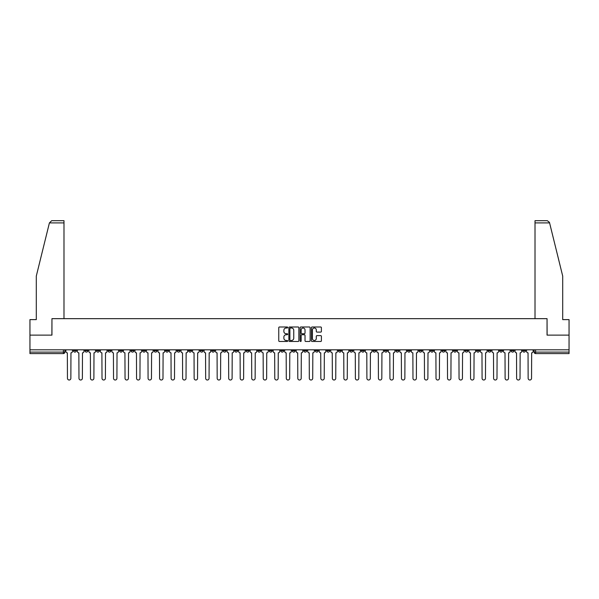 <?xml version="1.0" encoding="UTF-8"?>
<svg xmlns="http://www.w3.org/2000/svg" width="599" height="599" viewBox="0 0 599 599"><rect width="100%" height="100%" fill="white"/><g stroke="black" fill="none" stroke-linecap="round" stroke-linejoin="round"><path stroke-width="0.9" d="M287.685 327.496A0.509 0.509 0 0 0 287.183 326.987L279.478 326.987A0.726 0.726 0 0 0 278.76 327.713L278.76 340.756A0.726 0.726 0 0 0 279.478 341.482L287.183 341.482A0.509 0.509 0 0 0 287.685 340.973A0.509 0.509 0 0 0 287.183 340.472L286.187 340.472A2.321 2.321 0 0 1 283.866 338.15L283.866 337.065A2.321 2.321 0 0 1 286.187 334.744L287.183 334.744A0.509 0.509 0 0 0 287.685 334.235A0.509 0.509 0 0 0 287.183 333.733L286.187 333.733A2.321 2.321 0 0 1 283.866 331.412L283.866 330.326A2.321 2.321 0 0 1 286.187 328.005L287.183 328.005A0.509 0.509 0 0 0 287.685 327.496M453.51 349.816L453.51 350.625L456.46 350.625A1.475 1.475 0 0 1 454.985 352.1A1.475 1.475 0 0 1 453.51 350.625L453.51 349.816M384.401 349.816L384.401 350.625L387.358 350.625A1.475 1.475 0 0 1 385.883 352.1A1.475 1.475 0 0 1 384.401 350.625L384.401 349.816M372.885 349.816L372.885 350.625L375.843 350.625A1.475 1.475 0 0 1 374.36 352.1A1.475 1.475 0 0 1 372.885 350.625L372.885 349.816M303.783 349.816L303.783 350.625L306.733 350.625A1.475 1.475 0 0 1 305.258 352.1A1.475 1.475 0 0 1 303.783 350.625L303.783 349.816M292.267 349.816L292.267 350.625L295.217 350.625A1.475 1.475 0 0 1 293.742 352.1A1.475 1.475 0 0 1 292.267 350.625L292.267 349.816M280.744 349.816L280.744 350.625L283.701 350.625A1.475 1.475 0 0 1 282.226 352.1A1.475 1.475 0 0 1 280.744 350.625L280.744 349.816M257.712 349.816L257.712 350.625L260.662 350.625A1.475 1.475 0 0 1 259.187 352.1A1.475 1.475 0 0 1 257.712 350.625L257.712 349.816M234.681 350.625L234.681 349.816L234.681 350.625A1.475 1.475 0 0 0 236.156 352.1A1.475 1.475 0 0 1 234.681 350.625L237.631 350.625A1.475 1.475 0 0 1 236.156 352.1A1.475 1.475 0 0 0 237.631 350.625L237.631 349.816L237.631 350.625M223.157 350.625L223.157 349.816L223.157 350.625A1.475 1.475 0 0 0 224.64 352.1A1.475 1.475 0 0 1 223.157 350.625L226.115 350.625A1.475 1.475 0 0 1 224.64 352.1M211.642 350.625L211.642 349.816L211.642 350.625A1.475 1.475 0 0 0 213.117 352.1A1.475 1.475 0 0 1 211.642 350.625L214.599 350.625A1.475 1.475 0 0 1 213.117 352.1A1.475 1.475 0 0 0 214.599 350.625L214.599 349.816L214.599 350.625M200.126 349.816L200.126 350.625L203.076 350.625A1.475 1.475 0 0 1 201.601 352.1A1.475 1.475 0 0 1 200.126 350.625L200.126 349.816M188.61 349.816L188.61 350.625L191.56 350.625A1.475 1.475 0 0 1 190.085 352.1A1.475 1.475 0 0 1 188.61 350.625L188.61 349.816M177.094 349.816L177.094 350.625L180.044 350.625A1.475 1.475 0 0 1 178.569 352.1A1.475 1.475 0 0 1 177.094 350.625L177.094 349.816M165.571 350.625L165.571 349.816L165.571 350.625A1.475 1.475 0 0 0 167.054 352.1A1.475 1.475 0 0 1 165.571 350.625L168.529 350.625A1.475 1.475 0 0 1 167.054 352.1M142.54 350.625L142.54 349.816L142.54 350.625A1.475 1.475 0 0 0 144.015 352.1A1.475 1.475 0 0 1 142.54 350.625L145.49 350.625A1.475 1.475 0 0 1 144.015 352.1A1.475 1.475 0 0 0 145.49 350.625L145.49 349.816L145.49 350.625M131.024 350.625L131.024 349.816L131.024 350.625A1.475 1.475 0 0 0 132.499 352.1A1.475 1.475 0 0 1 131.024 350.625L133.974 350.625A1.475 1.475 0 0 1 132.499 352.1A1.475 1.475 0 0 0 133.974 350.625L133.974 349.816L133.974 350.625M119.508 350.625L119.508 349.816L119.508 350.625A1.475 1.475 0 0 0 120.983 352.1A1.475 1.475 0 0 1 119.508 350.625L122.458 350.625A1.475 1.475 0 0 1 120.983 352.1A1.475 1.475 0 0 0 122.458 350.625L122.458 349.816L122.458 350.625M107.985 350.625L107.985 349.816L107.985 350.625A1.475 1.475 0 0 0 109.467 352.1A1.475 1.475 0 0 1 107.985 350.625L110.942 350.625A1.475 1.475 0 0 1 109.467 352.1M96.469 350.625L96.469 349.816L96.469 350.625A1.475 1.475 0 0 0 97.944 352.1A1.475 1.475 0 0 1 96.469 350.625L99.427 350.625A1.475 1.475 0 0 1 97.944 352.1A1.475 1.475 0 0 0 99.427 350.625L99.427 349.816L99.427 350.625M84.953 350.625L84.953 349.816L84.953 350.625A1.475 1.475 0 0 0 86.428 352.1A1.475 1.475 0 0 1 84.953 350.625L87.903 350.625A1.475 1.475 0 0 1 86.428 352.1A1.475 1.475 0 0 0 87.903 350.625L87.903 349.816L87.903 350.625M320.682 332.101A0.726 0.726 0 0 0 321.401 331.374L321.401 327.713A0.726 0.726 0 0 0 320.682 326.987L312.124 326.987A0.726 0.726 0 0 0 311.405 327.713L311.405 340.756A0.726 0.726 0 0 0 312.124 341.482L320.682 341.482A0.726 0.726 0 0 0 321.401 340.756L321.401 336.339A0.726 0.726 0 0 0 320.682 335.612L317.021 335.612A0.726 0.726 0 0 0 316.294 336.339L316.294 338.532A1.939 1.939 0 0 1 314.355 340.472A1.939 1.939 0 0 1 312.416 338.532L312.416 329.944A1.939 1.939 0 0 1 314.355 328.005A1.939 1.939 0 0 1 316.294 329.944L316.294 331.374A0.726 0.726 0 0 0 317.021 332.101L320.682 332.101M49.41 222.903L51.694 220.687L63.988 220.687L63.988 222.903L49.41 222.903L36.299 276.057L36.299 319.619L29.95 319.619L29.95 335.126L51.948 335.126L51.948 318.661L547.052 318.661L547.052 335.126L569.05 335.126L569.05 349.816L29.95 349.816L29.95 352.1L64.872 352.1L64.872 349.816L64.872 352.1A1.475 1.475 0 0 1 63.397 353.582L29.95 353.582L29.95 352.1M29.95 335.126L29.95 349.816M298.864 327.713A0.726 0.726 0 0 0 298.145 326.987L289.587 326.987A0.726 0.726 0 0 0 288.868 327.713L288.868 340.756A0.726 0.726 0 0 0 289.587 341.482L298.145 341.482A0.726 0.726 0 0 0 298.864 340.756L298.864 327.713M300.855 326.987L309.413 326.987A0.726 0.726 0 0 1 310.132 327.713L310.132 340.756A0.726 0.726 0 0 1 309.413 341.482L305.752 341.482A0.726 0.726 0 0 1 305.026 340.756L305.026 335.47A0.726 0.726 0 0 0 304.299 334.744L301.874 334.744A0.726 0.726 0 0 0 301.147 335.47L301.147 340.973A0.509 0.509 0 0 1 300.638 341.482A0.509 0.509 0 0 1 300.136 340.973L300.136 327.713A0.726 0.726 0 0 1 300.855 326.987M534.128 349.816L534.128 352.1L569.05 352.1L569.05 353.582L535.603 353.582A1.475 1.475 0 0 1 534.128 352.1A1.475 1.475 0 0 0 535.603 353.582L535.603 349.816M569.05 349.816L569.05 352.1M525.563 349.816L525.563 350.625A1.475 1.475 0 0 1 524.088 352.1A1.475 1.475 0 0 1 522.613 350.625L525.563 350.625M522.613 349.816L522.613 350.625M514.047 350.625L514.047 349.816L514.047 350.625A1.475 1.475 0 0 1 512.572 352.1A1.475 1.475 0 0 1 511.097 350.625L514.047 350.625A1.475 1.475 0 0 1 512.572 352.1M511.097 349.816L511.097 350.625M502.531 349.816L502.531 350.625A1.475 1.475 0 0 1 501.056 352.1A1.475 1.475 0 0 1 499.573 350.625A1.475 1.475 0 0 0 501.056 352.1M499.573 349.816L499.573 350.625L502.531 350.625M491.015 349.816L491.015 350.625A1.475 1.475 0 0 1 489.533 352.1A1.475 1.475 0 0 1 488.058 350.625L491.015 350.625A1.475 1.475 0 0 1 489.533 352.1M488.058 349.816L488.058 350.625M479.492 349.816L479.492 350.625A1.475 1.475 0 0 1 478.017 352.1A1.475 1.475 0 0 1 476.542 350.625A1.475 1.475 0 0 0 478.017 352.1M476.542 349.816L476.542 350.625L479.492 350.625M467.976 349.816L467.976 350.625A1.475 1.475 0 0 1 466.501 352.1A1.475 1.475 0 0 1 465.026 350.625L467.976 350.625M465.026 349.816L465.026 350.625M456.46 349.816L456.46 350.625A1.475 1.475 0 0 1 454.985 352.1M444.945 349.816L444.945 350.625A1.475 1.475 0 0 1 443.47 352.1A1.475 1.475 0 0 1 441.987 350.625L444.945 350.625M441.987 349.816L441.987 350.625M433.429 349.816L433.429 350.625A1.475 1.475 0 0 1 431.946 352.1A1.475 1.475 0 0 1 430.471 350.625L433.429 350.625M430.471 349.816L430.471 350.625M421.906 349.816L421.906 350.625A1.475 1.475 0 0 1 420.431 352.1A1.475 1.475 0 0 1 418.956 350.625A1.475 1.475 0 0 0 420.431 352.1M418.956 349.816L418.956 350.625L421.906 350.625M410.39 349.816L410.39 350.625A1.475 1.475 0 0 1 408.915 352.1A1.475 1.475 0 0 1 407.44 350.625L410.39 350.625M407.44 349.816L407.44 350.625M398.874 349.816L398.874 350.625A1.475 1.475 0 0 1 397.399 352.1A1.475 1.475 0 0 1 395.924 350.625L398.874 350.625M395.924 349.816L395.924 350.625M387.358 349.816L387.358 350.625M375.843 349.816L375.843 350.625L375.843 349.816M364.319 349.816L364.319 350.625A1.475 1.475 0 0 1 362.844 352.1A1.475 1.475 0 0 1 361.369 350.625L364.319 350.625M361.369 349.816L361.369 350.625M352.804 349.816L352.804 350.625A1.475 1.475 0 0 1 351.328 352.1A1.475 1.475 0 0 1 349.853 350.625L352.804 350.625M349.853 349.816L349.853 350.625M341.288 349.816L341.288 350.625A1.475 1.475 0 0 1 339.813 352.1A1.475 1.475 0 0 1 338.338 350.625L341.288 350.625M338.338 349.816L338.338 350.625M329.772 349.816L329.772 350.625A1.475 1.475 0 0 1 328.297 352.1A1.475 1.475 0 0 1 326.814 350.625L329.772 350.625M326.814 349.816L326.814 350.625M318.256 349.816L318.256 350.625A1.475 1.475 0 0 1 316.774 352.1A1.475 1.475 0 0 1 315.299 350.625L318.256 350.625M315.299 349.816L315.299 350.625M306.733 349.816L306.733 350.625A1.475 1.475 0 0 1 305.258 352.1M295.217 349.816L295.217 350.625M283.701 350.625L283.701 349.816L283.701 350.625A1.475 1.475 0 0 1 282.226 352.1M272.186 349.816L272.186 350.625A1.475 1.475 0 0 1 270.703 352.1A1.475 1.475 0 0 1 269.228 350.625A1.475 1.475 0 0 0 270.703 352.1A1.475 1.475 0 0 0 272.186 350.625L269.228 350.625L269.228 349.816M260.662 350.625L260.662 349.816L260.662 350.625A1.475 1.475 0 0 1 259.187 352.1M249.147 349.816L249.147 350.625A1.475 1.475 0 0 1 247.672 352.1A1.475 1.475 0 0 1 246.196 350.625A1.475 1.475 0 0 0 247.672 352.1M246.196 349.816L246.196 350.625L249.147 350.625M226.115 349.816L226.115 350.625L226.115 349.816M203.076 350.625L203.076 349.816L203.076 350.625A1.475 1.475 0 0 1 201.601 352.1M191.56 350.625L191.56 349.816L191.56 350.625A1.475 1.475 0 0 1 190.085 352.1M180.044 350.625L180.044 349.816L180.044 350.625A1.475 1.475 0 0 1 178.569 352.1M168.529 349.816L168.529 350.625L168.529 349.816M157.013 350.625L157.013 349.816L157.013 350.625A1.475 1.475 0 0 1 155.53 352.1A1.475 1.475 0 0 1 154.055 350.625L157.013 350.625A1.475 1.475 0 0 1 155.53 352.1M154.055 349.816L154.055 350.625M110.942 349.816L110.942 350.625L110.942 349.816M76.387 349.816L76.387 350.625A1.475 1.475 0 0 1 74.912 352.1A1.475 1.475 0 0 1 73.437 350.625A1.475 1.475 0 0 0 74.912 352.1A1.475 1.475 0 0 0 76.387 350.625L76.387 349.816M73.437 349.816L73.437 350.625L76.387 350.625M63.397 349.816L63.397 353.582A1.475 1.475 0 0 0 64.872 352.1M290.388 328.005A0.509 0.509 0 0 0 289.879 328.514L289.879 339.962A0.509 0.509 0 0 0 290.388 340.472L291.436 340.472A2.321 2.321 0 0 0 293.757 338.15L293.757 330.326A2.321 2.321 0 0 0 291.436 328.005L290.388 328.005M305.026 329.982A1.939 1.939 0 0 0 303.087 328.042A1.939 1.939 0 0 0 301.147 329.982L301.147 333.007A0.726 0.726 0 0 0 301.874 333.733L304.299 333.733A0.726 0.726 0 0 0 305.026 333.007L305.026 329.982M65.868 349.816L65.868 351.366A1.475 1.475 139.8 0 0 67.343 352.841L67.455 378.313A1.7 1.7 139.8 0 0 69.155 380.013A1.7 1.7 139.8 0 0 70.854 378.313L70.959 352.841A1.475 1.475 139.8 0 0 72.442 351.366L72.442 349.816M77.383 349.816L77.383 351.366A1.475 1.475 139.8 0 0 78.858 352.841L78.971 378.313A1.7 1.7 139.8 0 0 80.67 380.013A1.7 1.7 139.8 0 0 82.37 378.313L82.482 352.841A1.475 1.475 139.8 0 0 83.957 351.366L83.957 349.816M88.899 349.816L88.899 351.366A1.475 1.475 139.8 0 0 90.382 352.841L90.486 378.313A1.7 1.7 139.8 0 0 92.186 380.013A1.7 1.7 139.8 0 0 93.886 378.313L93.998 352.841A1.475 1.475 139.8 0 0 95.473 351.366L95.473 349.816M63.988 318.661L63.988 222.903M51.881 335.126L51.948 318.661M569.05 335.126L569.05 319.619L562.701 319.619L562.701 276.057L549.455 222.371L547.306 220.687L535.012 220.687L535.012 318.661M547.119 335.126L547.052 318.661M100.422 349.816L100.422 351.366A1.475 1.475 139.8 0 0 101.897 352.841L102.01 378.313A1.7 1.7 139.8 0 0 103.702 380.013A1.7 1.7 139.8 0 0 105.402 378.313L105.514 352.841A1.475 1.475 139.8 0 0 106.989 351.366L106.989 349.816M111.938 349.816L111.938 351.366A1.475 1.475 139.8 0 0 113.413 352.841L113.525 378.313A1.7 1.7 139.8 0 0 115.225 380.013A1.7 1.7 139.8 0 0 116.917 378.313L117.03 352.841A1.475 1.475 139.8 0 0 118.505 351.366L118.505 349.816M123.454 349.816L123.454 351.366A1.475 1.475 139.8 0 0 124.929 352.841L125.041 378.313A1.7 1.7 139.8 0 0 126.741 380.013A1.7 1.7 139.8 0 0 128.441 378.313L128.545 352.841A1.475 1.475 139.8 0 0 130.028 351.366L130.028 349.816M134.97 349.816L134.97 351.366A1.475 1.475 139.8 0 0 136.452 352.841L136.557 378.313A1.7 1.7 139.8 0 0 138.257 380.013A1.7 1.7 139.8 0 0 139.956 378.313L140.069 352.841A1.475 1.475 139.8 0 0 141.544 351.366L141.544 349.816M146.493 349.816L146.493 351.366A1.475 1.475 139.8 0 0 147.968 352.841L148.073 378.313A1.7 1.7 139.8 0 0 149.772 380.013A1.7 1.7 139.8 0 0 151.472 378.313L151.584 352.841A1.475 1.475 139.8 0 0 153.059 351.366L153.059 349.816M158.009 349.816L158.009 351.366A1.475 1.475 139.8 0 0 159.484 352.841L159.596 378.313A1.7 1.7 139.8 0 0 161.288 380.013A1.7 1.7 139.8 0 0 162.988 378.313L163.1 352.841A1.475 1.475 139.8 0 0 164.575 351.366L164.575 349.816M169.524 349.816L169.524 351.366A1.475 1.475 139.8 0 0 171 352.841L171.112 378.313A1.7 1.7 139.8 0 0 172.812 380.013A1.7 1.7 139.8 0 0 174.504 378.313L174.616 352.841A1.475 1.475 139.8 0 0 176.091 351.366L176.091 349.816M181.04 349.816L181.04 351.366A1.475 1.475 139.8 0 0 182.515 352.841L182.628 378.313A1.7 1.7 139.8 0 0 184.327 380.013A1.7 1.7 139.8 0 0 186.027 378.313L186.132 352.841A1.475 1.475 139.8 0 0 187.614 351.366L187.614 349.816M192.556 349.816L192.556 351.366A1.475 1.475 139.8 0 0 194.039 352.841L194.143 378.313A1.7 1.7 139.8 0 0 195.843 380.013A1.7 1.7 139.8 0 0 197.543 378.313L197.655 352.841A1.475 1.475 139.8 0 0 199.13 351.366L199.13 349.816M204.079 349.816L204.079 351.366A1.475 1.475 139.8 0 0 205.554 352.841L205.667 378.313A1.7 1.7 139.8 0 0 207.359 380.013A1.7 1.7 139.8 0 0 209.058 378.313L209.171 352.841A1.475 1.475 139.8 0 0 210.646 351.366L210.646 349.816M215.595 349.816L215.595 351.366A1.475 1.475 139.8 0 0 217.07 352.841L217.182 378.313A1.7 1.7 139.8 0 0 218.882 380.013A1.7 1.7 139.8 0 0 220.574 378.313L220.687 352.841A1.475 1.475 139.8 0 0 222.162 351.366L222.162 349.816M227.111 349.816L227.111 351.366A1.475 1.475 139.8 0 0 228.586 352.841L228.698 378.313A1.7 1.7 139.8 0 0 230.398 380.013A1.7 1.7 139.8 0 0 232.098 378.313L232.202 352.841A1.475 1.475 139.8 0 0 233.685 351.366L233.685 349.816M238.627 349.816L238.627 351.366A1.475 1.475 139.8 0 0 240.102 352.841L240.214 378.313A1.7 1.7 139.8 0 0 241.914 380.013A1.7 1.7 139.8 0 0 243.613 378.313L243.726 352.841A1.475 1.475 139.8 0 0 245.201 351.366L245.201 349.816M250.142 349.816L250.142 351.366A1.475 1.475 139.8 0 0 251.625 352.841L251.73 378.313A1.7 1.7 139.8 0 0 253.429 380.013A1.7 1.7 139.8 0 0 255.129 378.313L255.241 352.841A1.475 1.475 139.8 0 0 256.716 351.366L256.716 349.816M261.666 349.816L261.666 351.366A1.475 1.475 139.8 0 0 263.141 352.841L263.253 378.313A1.7 1.7 139.8 0 0 264.945 380.013A1.7 1.7 139.8 0 0 266.645 378.313L266.757 352.841A1.475 1.475 139.8 0 0 268.232 351.366L268.232 349.816M273.181 349.816L273.181 351.366A1.475 1.475 139.8 0 0 274.656 352.841L274.769 378.313A1.7 1.7 139.8 0 0 276.468 380.013A1.7 1.7 139.8 0 0 278.161 378.313L278.273 352.841A1.475 1.475 139.8 0 0 279.748 351.366L279.748 349.816M284.697 349.816L284.697 351.366A1.475 1.475 139.8 0 0 286.172 352.841L286.285 378.313A1.7 1.7 139.8 0 0 287.984 380.013A1.7 1.7 139.8 0 0 289.684 378.313L289.789 352.841A1.475 1.475 139.8 0 0 291.271 351.366L291.271 349.816M296.213 349.816L296.213 351.366A1.475 1.475 139.8 0 0 297.688 352.841L297.8 378.313A1.7 1.7 139.8 0 0 299.5 380.013A1.7 1.7 139.8 0 0 301.2 378.313L301.312 352.841A1.475 1.475 139.8 0 0 302.787 351.366L302.787 349.816M307.729 349.816L307.729 351.366A1.475 1.475 139.8 0 0 309.211 352.841L309.316 378.313A1.7 1.7 139.8 0 0 311.016 380.013A1.7 1.7 139.8 0 0 312.715 378.313L312.828 352.841A1.475 1.475 139.8 0 0 314.303 351.366L314.303 349.816M319.252 349.816L319.252 351.366A1.475 1.475 139.8 0 0 320.727 352.841L320.839 378.313A1.7 1.7 139.8 0 0 322.532 380.013A1.7 1.7 139.8 0 0 324.231 378.313L324.344 352.841A1.475 1.475 139.8 0 0 325.819 351.366L325.819 349.816M330.768 349.816L330.768 351.366A1.475 1.475 139.8 0 0 332.243 352.841L332.355 378.313A1.7 1.7 139.8 0 0 334.055 380.013A1.7 1.7 139.8 0 0 335.747 378.313L335.859 352.841A1.475 1.475 139.8 0 0 337.334 351.366L337.334 349.816M342.284 349.816L342.284 351.366A1.475 1.475 139.8 0 0 343.759 352.841L343.871 378.313A1.7 1.7 139.8 0 0 345.571 380.013A1.7 1.7 139.8 0 0 347.27 378.313L347.375 352.841A1.475 1.475 139.8 0 0 348.858 351.366L348.858 349.816M353.799 349.816L353.799 351.366A1.475 1.475 139.8 0 0 355.274 352.841L355.387 378.313A1.7 1.7 139.8 0 0 357.086 380.013A1.7 1.7 139.8 0 0 358.786 378.313L358.898 352.841A1.475 1.475 139.8 0 0 360.373 351.366L360.373 349.816M365.315 349.816L365.315 351.366A1.475 1.475 139.8 0 0 366.798 352.841L366.902 378.313A1.7 1.7 139.8 0 0 368.602 380.013A1.7 1.7 139.8 0 0 370.302 378.313L370.414 352.841A1.475 1.475 139.8 0 0 371.889 351.366L371.889 349.816M376.838 349.816L376.838 351.366A1.475 1.475 139.8 0 0 378.313 352.841L378.426 378.313A1.7 1.7 139.8 0 0 380.118 380.013A1.7 1.7 139.8 0 0 381.818 378.313L381.93 352.841A1.475 1.475 139.8 0 0 383.405 351.366L383.405 349.816M388.354 349.816L388.354 351.366A1.475 1.475 139.8 0 0 389.829 352.841L389.942 378.313A1.7 1.7 139.8 0 0 391.641 380.013A1.7 1.7 139.8 0 0 393.333 378.313L393.446 352.841A1.475 1.475 139.8 0 0 394.921 351.366L394.921 349.816M399.87 349.816L399.87 351.366A1.475 1.475 139.8 0 0 401.345 352.841L401.457 378.313A1.7 1.7 139.8 0 0 403.157 380.013A1.7 1.7 139.8 0 0 404.857 378.313L404.961 352.841A1.475 1.475 139.8 0 0 406.444 351.366L406.444 349.816M411.386 349.816L411.386 351.366A1.475 1.475 139.8 0 0 412.868 352.841L412.973 378.313A1.7 1.7 139.8 0 0 414.673 380.013A1.7 1.7 139.8 0 0 416.372 378.313L416.485 352.841A1.475 1.475 139.8 0 0 417.96 351.366L417.96 349.816M422.909 349.816L422.909 351.366A1.475 1.475 139.8 0 0 424.384 352.841L424.496 378.313A1.7 1.7 139.8 0 0 426.189 380.013A1.7 1.7 139.8 0 0 427.888 378.313L428 352.841A1.475 1.475 139.8 0 0 429.476 351.366L429.476 349.816M434.425 349.816L434.425 351.366A1.475 1.475 139.8 0 0 435.9 352.841L436.012 378.313A1.7 1.7 139.8 0 0 437.712 380.013A1.7 1.7 139.8 0 0 439.404 378.313L439.516 352.841A1.475 1.475 139.8 0 0 440.991 351.366L440.991 349.816M445.941 349.816L445.941 351.366A1.475 1.475 139.8 0 0 447.416 352.841L447.528 378.313A1.7 1.7 139.8 0 0 449.228 380.013A1.7 1.7 139.8 0 0 450.927 378.313L451.032 352.841A1.475 1.475 139.8 0 0 452.507 351.366L452.507 349.816M457.456 349.816L457.456 351.366A1.475 1.475 139.8 0 0 458.931 352.841L459.044 378.313A1.7 1.7 139.8 0 0 460.743 380.013A1.7 1.7 139.8 0 0 462.443 378.313L462.548 352.841A1.475 1.475 139.8 0 0 464.03 351.366L464.03 349.816M468.972 349.816L468.972 351.366A1.475 1.475 139.8 0 0 470.455 352.841L470.559 378.313A1.7 1.7 139.8 0 0 472.259 380.013A1.7 1.7 139.8 0 0 473.959 378.313L474.071 352.841A1.475 1.475 139.8 0 0 475.546 351.366L475.546 349.816M480.495 349.816L480.495 351.366A1.475 1.475 139.8 0 0 481.97 352.841L482.083 378.313A1.7 1.7 139.8 0 0 483.775 380.013A1.7 1.7 139.8 0 0 485.475 378.313L485.587 352.841A1.475 1.475 139.8 0 0 487.062 351.366L487.062 349.816M492.011 349.816L492.011 351.366A1.475 1.475 139.8 0 0 493.486 352.841L493.598 378.313A1.7 1.7 139.8 0 0 495.298 380.013A1.7 1.7 139.8 0 0 496.99 378.313L497.103 352.841A1.475 1.475 139.8 0 0 498.578 351.366L498.578 349.816M503.527 349.816L503.527 351.366A1.475 1.475 139.8 0 0 505.002 352.841L505.114 378.313A1.7 1.7 139.8 0 0 506.814 380.013A1.7 1.7 139.8 0 0 508.514 378.313L508.618 352.841A1.475 1.475 139.8 0 0 510.101 351.366L510.101 349.816M515.043 349.816L515.043 351.366A1.475 1.475 139.8 0 0 516.518 352.841L516.63 378.313A1.7 1.7 139.8 0 0 518.33 380.013A1.7 1.7 139.8 0 0 520.029 378.313L520.142 352.841A1.475 1.475 139.8 0 0 521.617 351.366L521.617 349.816M526.558 349.816L526.558 351.366A1.475 1.475 139.8 0 0 528.041 352.841L528.146 378.313A1.7 1.7 139.8 0 0 529.845 380.013A1.7 1.7 139.8 0 0 531.545 378.313L531.657 352.841A1.475 1.475 139.8 0 0 533.132 351.366L533.132 349.816M549.59 222.903L535.012 222.903"/></g></svg>
